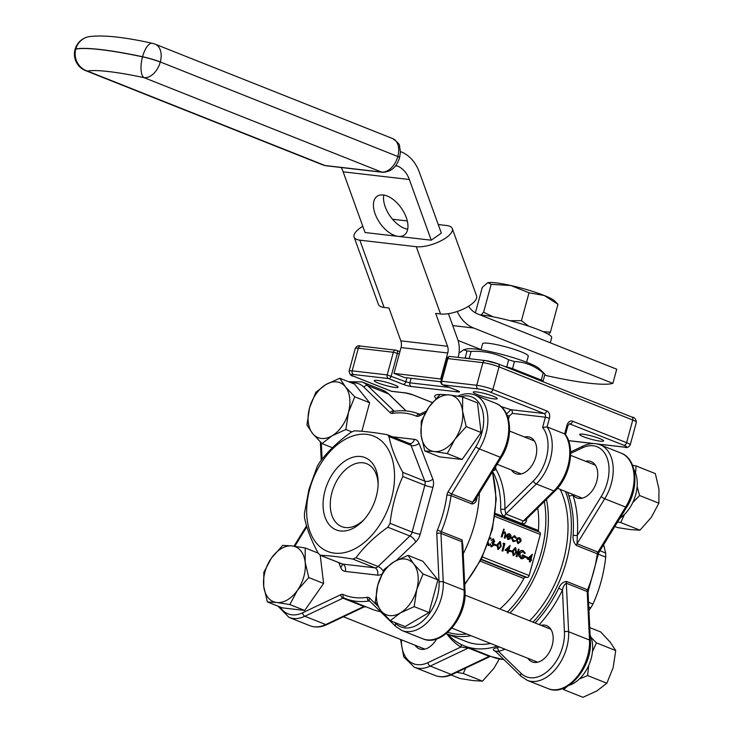 <?xml version="1.0" encoding="UTF-8"?>
<svg xmlns="http://www.w3.org/2000/svg" width="734" height="734" viewBox="0 0 734 734"><rect width="100%" height="100%" fill="white"/><g stroke="black" fill="none" stroke-linecap="round" stroke-linejoin="round"><path stroke-width="1.1" d="M468.531 306.252A28.094 21.038 96.6 0 0 477.522 313.877L616.725 369.211L612.89 383.359A103.503 13.551 15.2 0 1 546.702 375.689L544.766 374.918M481.018 349.577L458.053 340.448M480.944 349.824L482.596 343.76A23.662 3.101 15.2 0 1 496.689 344.659A23.662 3.101 15.2 0 1 520.993 351.76A23.662 3.101 15.2 0 1 528.26 356.164L526.608 362.238M612.89 383.359L473.687 328.025A42.884 32.112 -83.4 0 1 457.19 311.491M354.761 396.828L345.384 386.79L339.741 378.239L354.586 384.139L369.615 402.737L354.761 396.828L348.457 412.425A29.571 19.212 111.7 0 1 332.071 435.794L345.888 429.5L351.733 431.821M339.741 378.239L325.924 384.533L315.831 392.314L309.528 407.911L306.959 424.986L312.611 433.537L321.987 443.575L332.429 447.731M321.987 443.575L332.071 435.794A29.571 19.212 111.7 0 1 312.611 433.537A29.571 19.212 111.7 0 1 309.528 407.911A29.571 19.212 111.7 0 1 325.924 384.533A29.571 19.212 111.7 0 1 345.384 386.79A29.571 19.212 111.7 0 1 348.457 412.425L345.888 429.5M361.853 431.289L369.615 402.737M499.322 658.976L493.844 668.39L482.513 681.143L473.146 680.583L460.034 678.537L451.043 674.959M482.513 681.143L463.264 673.491L465.677 668.05M456.621 672.344L463.264 673.491M267.369 601.944L276.736 602.504L289.847 604.55L297.435 590.31L308.766 577.557L305.124 562.015L305.216 547.959L292.114 545.922L282.737 545.353L271.415 558.106L263.818 572.346L263.726 586.402L267.369 601.944L282.214 607.844L304.693 610.449L323.621 583.457L320.235 555.271M289.847 604.55L304.693 610.449M308.766 577.557L323.621 583.457M305.216 547.959L318.171 553.115M589.741 627.607L600.706 631.965L610.082 642.002L615.725 650.553L613.156 667.628L606.853 683.226L596.77 691.006L582.952 697.3L563.703 689.648L567.41 686.29M562.583 688.556L563.703 689.648M606.853 683.226L587.604 675.564L588.64 665.6M579.475 678.904L587.604 675.564M615.725 650.553L596.476 642.901L591.044 637.378M592.466 651.553L596.476 642.901M375.248 602.109L380.9 610.67L390.277 620.707L405.131 626.607L429.032 612.532L437.904 579.86L422.876 561.271L408.031 555.363L394.213 561.666L384.13 569.446L377.827 585.035L375.248 602.109M390.277 620.707L400.36 612.927L414.178 606.623L429.032 612.532M414.178 606.623L416.756 589.549L423.059 573.96L437.904 579.86M423.059 573.96L413.682 563.923L408.031 555.363M481.054 432.5L477.495 402.902L462.649 397.002L449.547 394.956L440.171 394.397L428.849 407.15L421.252 421.38L421.16 435.436L424.803 450.979L439.648 456.878L462.126 459.484L481.054 432.5L466.2 426.592L462.558 411.058L462.649 397.002M635.58 473.237L636.066 465.943L655.324 473.595L658.958 489.138L658.875 503.194L651.278 517.424L639.947 530.177L630.57 529.618L617.468 527.572L614.826 526.526M639.947 530.177L620.698 522.525L624.506 514.406M617.624 521.984L620.698 522.525M658.875 503.194L639.617 495.542L637.13 486.578M632.69 502.68L639.617 495.542M636.066 465.943L632.561 465.319M424.803 450.979L434.17 451.538L447.272 453.584L454.869 439.345L466.2 426.592M447.272 453.584L462.126 459.484M588.925 610.275L590.751 607.88L588.769 607.091M588.54 602.247L592.971 604.009C599.632 589.347 603.871 573.722 605.706 557.134L598.247 554.161M599.935 550.729L605.66 552.996L603.605 544.756M495.322 651.214L494.331 650.819C492.45 649.572 493.211 648.553 496.606 647.773A2.954 2.018 -105.4 0 1 498.505 651.388L495.468 651.168M535.068 622.973A99.365 64.537 -68.3 0 0 558.712 588.228C560.574 583.961 563.217 581.713 566.639 581.484L587.53 589.787A99.365 64.537 -68.3 0 0 593.604 571.933A99.365 64.537 -68.3 0 0 597.311 553.794L576.419 545.49C573.759 542.931 572.667 539.472 573.144 535.095A99.365 64.537 -68.3 0 0 568.777 495.689L567.602 492.331M532.985 622.148A99.365 64.537 -68.3 0 0 566.446 561.134A99.365 64.537 -68.3 0 0 565.474 491.486M447.795 634.222A99.365 64.537 -68.3 0 0 464.338 645.883A99.365 64.537 -68.3 0 0 497.248 646.122M436.592 638.938A19.515 12.68 111.7 0 1 419.298 648.828A19.515 12.68 111.7 0 1 415.04 645.232M541.013 625.34A19.515 12.68 111.7 0 1 546.582 625.643A19.515 12.68 111.7 0 1 551.151 648.461A19.515 12.68 111.7 0 1 532.159 661.912A19.515 12.68 111.7 0 1 527.902 658.315M585.585 461.291A19.515 12.68 111.7 0 1 591.145 461.594A19.515 12.68 111.7 0 1 595.714 484.412A19.515 12.68 111.7 0 1 576.731 497.872A19.515 12.68 111.7 0 1 572.823 494.771A19.515 12.68 111.7 0 1 572.474 494.266M386.671 434.574C373.505 432.372 362.761 431.124 354.421 430.84L351.21 432.17C338.264 441.317 327.667 451.493 319.4 462.677L317.18 466.549L308.986 489.257L304.445 513.424L304.491 517.553C306.656 528.452 311.253 540.38 318.29 553.344L320.593 555.317C328.942 555.61 339.686 556.858 352.843 559.06L356.045 557.721C364.174 546.656 374.78 536.49 387.855 527.223L390.084 523.351C391.919 506.772 396.167 491.147 402.819 476.476L402.773 472.338C395.791 459.53 391.185 447.593 388.974 436.556L387.433 434.785L409.361 443.501A5.918 3.844 111.7 0 1 411.022 445.318L388.974 436.556M480.073 314.886A41.398 5.422 15.2 0 1 538.976 329.915A41.398 5.422 15.2 0 1 551.684 337.612L550.271 342.796M458.998 353.109L463.686 349.742L466.925 348.934A38.443 5.037 15.2 0 1 513.461 357.733A38.443 5.037 15.2 0 1 539.151 368.56L544.949 374.248L543.032 381.313L542.472 381.506M516.048 371A37.553 4.918 15.2 0 1 530.774 376.854M504.35 366.358L506.744 366.89A46.132 6.046 15.2 0 1 512.534 368.624L541.288 380.056A46.132 6.046 15.2 0 1 543.032 381.313M464.714 358.155L465.117 358.018A46.132 6.046 15.2 0 1 469.164 358.486L470.87 358.862M469.164 358.486L471.081 351.412C484.486 350.76 497.01 353.559 508.662 359.816L506.744 366.89M512.534 368.624L514.451 361.55C524.957 361.908 534.545 365.725 543.215 372.982L541.288 380.056M463.686 349.742L467.035 350.944L465.117 358.018M511.46 470.017A19.515 12.68 -68.3 0 0 515.718 473.614A19.515 12.68 -68.3 0 0 535.774 456.97A19.515 12.68 -68.3 0 0 530.141 437.336A19.515 12.68 -68.3 0 0 524.571 437.042M493.22 470.595A2.954 2.009 -30.4 0 0 495.863 469.154L495.643 466.53M508.46 419.353L509.387 415.949L512.222 413.352A2.954 2.211 -83.4 0 0 510.901 409.691L544.068 413.536L490.165 392.112A8.872 1.165 -164.8 0 0 478.054 388.937L443.015 384.882L457.649 390.69A5.918 0.771 -164.8 0 1 457.933 391.901L411.214 386.488A2.954 2.211 -83.4 0 1 409.893 382.827L449.199 387.387M530.232 561.996L529.352 561.749L529.82 560.024L527.196 558.978L532.315 554.317L530.911 559.501L531.554 559.748L531.343 560.519L530.7 560.262L530.232 561.996L529.737 561.794L530.205 560.07L527.581 559.024L532.223 554.271M531.343 560.519L530.673 560.363M509.469 551.087L510.075 550.362L512.194 551.206L511.993 551.977L509.469 551.087L510.075 550.362M508.047 553.17L507.166 552.931L507.634 551.206L505.01 550.161L510.139 545.5L508.726 550.674L509.368 550.931L509.157 551.702L508.515 551.445L508.047 553.17L507.552 552.977L508.02 551.252L505.405 550.206L510.038 545.454M509.157 551.702L508.497 551.546M494.166 544.995L494.762 544.279L496.89 545.123L496.679 545.885L494.166 544.995L494.762 544.279M491.239 545.968L493.083 544.94L491.808 542.683L492.019 541.912L493.771 541.252L492.89 539.609M491.899 540.371L491.404 540.178L493.569 538.912L494.652 541.499L493.587 542.784L493.982 545.114L491.413 546.775L490.174 543.83L491.633 546.013L493.468 544.986L492.202 542.729L492.404 541.958L494.156 541.297L493.367 539.683L491.009 540.132L493.175 538.866M493.569 538.912L493.009 538.811M491.679 546.858L491.028 546.729L490.174 543.83M489.963 537.866L491.129 538.15L489.56 539.132M488.312 542.802L489.303 545.72L488.257 545.417L487.826 544.151M518.406 543.545L517.727 543.408L516.397 539.765L517.479 538.04L519.259 537.747M519.654 537.793L520.938 539.306L520.966 541.472L518.112 543.454L516.782 539.811L517.865 538.086L519.654 537.793L518.993 537.664M505.13 538.187L504.634 537.994L505.616 534.15L504.864 532.664L503.093 533.563L502.084 536.976L501.203 536.737L503.671 529.104L504.166 529.297L503.285 532.545L505.13 532.022L505.891 535.398L505.13 538.187L504.249 537.949L505.231 534.104L504.377 532.581M502.9 532.499L504.744 531.976M505.13 532.022L504.57 531.921M539.426 532.205A2.193 1.422 111.7 0 1 539.664 532.26A2.193 1.422 111.7 0 1 540.297 534.462L529.141 575.539A2.193 1.422 111.7 0 1 527.131 577.465L481.284 559.244M507.864 538.747L509.662 538.187L510.405 538.719L508.13 539.49L506.864 535.866L507.827 534.224L509.68 533.829L511.011 535.554L510.937 537.627L507.322 536.187L508.616 538.884M508.442 539.591L507.744 539.444L506.478 535.82L507.433 534.178L509.295 533.783M509.68 533.829L509.02 533.701M510.937 537.627L507.304 536.288M515.846 538.095L514.644 536.545L512.332 538.004L513.47 540.866L515.195 540.49L515.516 541.022L513.277 541.536L511.818 537.866L514.855 535.893L516.36 537.903L515.461 538.05L514.02 536.426M513.084 540.82L515.195 540.49M513.653 541.655L512.892 541.49L511.424 537.82L514.47 535.848M514.855 535.893L514.121 535.737M498.377 549.527L497.836 549.436L497.056 544.766L499.973 541.564M500.359 541.609L501.203 546.307L498.221 549.482L497.441 544.811L500.359 541.609L499.826 541.518M502.964 543.821L503.496 543.178L504.909 543.628L502.873 551.115L501.992 550.876L503.818 544.16L502.964 543.821L503.891 543.224M513.681 555.62L513.139 555.519L512.36 550.858L515.277 547.656M515.672 547.692L516.507 552.39L513.534 555.565L512.754 550.904L515.672 547.692L515.14 547.601M516.094 556.482L518.516 549.041L519.011 549.243L516.984 556.721L516.094 556.482L518.516 549.041M524.682 553.509L522.947 551.445L519.635 553.592L521.388 557.84L524.214 556.409L522.369 555.675L522.58 554.913L524.92 555.84C524.186 558.198 522.929 559.115 521.131 558.592L519.121 556.225L519.131 553.427C519.966 551.06 521.314 550.142 523.177 550.683L525.26 553.133L524.682 553.509L522.223 551.298M520.993 557.794L523.819 556.363L521.984 555.629L522.58 554.913M521.635 558.739L518.736 556.179L518.745 553.381C519.58 551.014 520.929 550.096 522.782 550.638M523.177 550.683L522.278 550.482M524.856 557.198L525.452 556.473L527.581 557.317L527.37 558.088L524.856 557.198L525.452 556.473M481.1 559.602L525.599 577.291A2.193 1.422 -68.3 0 0 523.874 578.511A82.804 53.784 111.7 0 1 499.882 608.981M537.683 508.038A82.804 53.784 111.7 0 1 538.389 530.489A2.193 1.422 -68.3 0 0 538.793 531.911M495.863 469.154A85.759 55.701 111.7 0 1 504.882 509.057A2.954 1.119 1.2 0 1 500.698 508.974C500.744 512.58 502.038 515.149 504.57 516.699A2.954 1.918 -68.3 0 1 505.79 514.029L504.882 509.057L533.324 481.009A35.489 23.048 -68.3 0 0 542.61 427.445L547.078 426.913L564.63 433.886L566.978 425.234A5.918 4.432 96.6 0 1 572.694 421.233L626.597 442.666L632.754 420.031L499.028 366.872L492.881 389.506L546.784 410.939A5.918 4.432 96.6 0 1 549.427 418.252L547.078 426.913A38.443 24.974 111.7 0 1 536.279 483.963L505.79 514.029L523.342 521.012A2.954 1.918 -68.3 0 0 522.122 523.672C524.81 524.204 526.306 522.736 526.608 519.277A2.954 1.119 -178.8 0 1 526.379 519.177M525.599 577.291L527.131 577.465M470.962 635.681A94.631 61.463 111.7 0 1 446.446 633.681L466.081 641.488A94.631 61.463 -68.3 0 0 490.606 643.489M529.599 620.799A94.631 61.463 -68.3 0 0 560.198 489.385M394.332 384.855A12.423 1.624 15.2 0 1 398.149 387.157A12.423 1.624 15.2 0 1 385.735 385.469A12.423 1.624 15.2 0 1 374.175 380.643A12.423 1.624 15.2 0 1 381.57 381.12A12.423 1.624 15.2 0 1 394.332 384.855M493.431 396.342A12.423 1.624 15.2 0 1 497.248 398.645A12.423 1.624 15.2 0 1 484.835 396.966A12.423 1.624 15.2 0 1 473.274 392.139A12.423 1.624 15.2 0 1 480.669 392.607A12.423 1.624 15.2 0 1 493.431 396.342M599.806 438.629A12.423 1.624 15.2 0 1 603.623 440.941A12.423 1.624 15.2 0 1 591.209 439.253A12.423 1.624 15.2 0 1 579.649 434.427A12.423 1.624 15.2 0 1 587.044 434.904A12.423 1.624 15.2 0 1 599.806 438.629M502.084 536.976L501.203 536.737M501.588 536.783L503.671 529.104M508.249 538.793L510.047 538.233M508.249 539.573L507.744 539.444M507.561 535.536L510.625 536.756L509.524 534.517L508.341 534.609L507.561 535.536M510.24 536.71L509.524 534.517L508.341 534.609M513.461 541.637L512.892 541.49M518.213 543.536L517.727 543.408M520.47 541.279L519.076 538.417L517.277 540.013L518.296 542.784L520.47 541.279L519.131 538.38M517.901 542.738L520.085 541.233M489.303 545.72L488.257 545.417M488.642 545.463L488.018 543.619M489.853 538.224L490.413 537.866M492.899 542.087L492.019 541.912M496.679 545.885L494.551 545.041M498.45 548.72L499.982 547.903L500.707 546.105L500.166 542.38L497.936 545.004L498.68 548.775M498.056 548.674L499.597 547.858L500.313 546.059L499.927 542.325M502.873 551.115L502.377 550.922L503.818 544.16M504.203 544.206L503.359 543.866M506.588 549.83L508.231 550.482L509.112 547.234L506.588 549.83M507.873 550.335L508.561 547.803M511.993 551.977L509.864 551.133M513.754 554.803L515.296 553.986L516.011 552.188L515.479 548.472L513.25 551.096L513.984 554.867M513.369 554.757L514.901 553.95L515.626 552.151L515.24 548.408M516.984 556.721L516.488 556.528M521.443 558.73L520.745 558.546M521.388 557.84L521.966 557.987M527.37 558.088L525.241 557.244M528.764 558.647L530.416 559.299L531.297 556.051L528.764 558.647M530.049 559.152L530.746 556.62M533.324 481.009A2.954 1.257 -134.6 0 0 536.279 483.963L553.831 490.945L523.342 521.012L525.168 520.378L555.042 490.927C570.125 476.687 575.676 447.768 565.272 434.344L564.63 433.886A38.443 24.974 -68.3 0 1 553.831 490.945A2.954 1.257 45.4 0 0 555.042 490.927M506.57 414.031L510.901 409.691A56.188 7.358 15.2 0 0 501.148 406.636M467.035 350.944A46.132 6.046 15.2 0 1 471.081 351.412M508.662 359.816A46.132 6.046 15.2 0 1 514.451 361.55M543.215 372.982A46.132 6.046 15.2 0 1 544.949 374.248M362.816 226.301A22.176 8.129 -19.8 0 0 360.385 227.87A22.176 8.129 -19.8 0 0 354.118 237.091A22.176 8.129 -19.8 0 0 359.825 240.165L416.27 246.707A22.176 8.129 -19.8 0 0 446.024 237.798A22.176 8.129 -19.8 0 0 452.291 228.577A22.176 8.129 -19.8 0 0 446.584 225.503L438.244 224.54M392.525 219.237L407.297 220.952M400.434 151.571L401.287 151.901A42.884 32.112 -83.4 0 1 419.444 172.435L441.345 233.137L431.243 240.202L365.064 232.531L343.154 171.829A28.094 21.038 96.6 0 0 341.182 167.508M359.825 240.165L384.102 307.445L388.974 308.014L400.819 340.842L447.538 346.255L435.684 313.427L440.556 313.987L416.27 246.707M384.102 307.445A22.176 8.129 160.2 0 1 378.405 304.381L354.118 237.091M452.291 228.577L476.577 295.866A22.176 8.129 160.2 0 1 470.31 305.087A22.176 8.129 160.2 0 1 440.556 313.987M431.243 240.202L409.343 179.5A28.094 21.038 96.6 0 0 397.443 166.049L395.855 165.416M407.682 229.219A23.662 13.056 55 0 1 390.084 216.08A23.662 13.056 55 0 1 383.781 195.042M398.149 236.366A23.662 13.056 -125 0 0 404.241 235.054A23.662 13.056 -125 0 0 401.379 208.181A23.662 13.056 -125 0 0 377.129 196.281A23.662 13.056 -125 0 0 377.203 218.576A23.662 13.056 -125 0 0 398.149 236.366M448.428 313.666L457.64 339.191A23.662 17.717 -83.4 0 1 458.19 357.146L458.117 357.385M441.519 379.111L394.011 373.377L404.462 377.533L440.85 381.753M440.73 378.799L447.74 352.99A8.872 6.643 96.6 0 0 447.538 346.255M394.011 373.377L401.021 347.577A8.872 6.643 96.6 0 0 400.819 340.842M544.307 295.518A35.489 4.652 -164.8 0 0 510.919 285.535A35.489 4.652 -164.8 0 0 487.899 282.728A35.489 4.652 -164.8 0 0 487.862 282.737L491.174 284.333L510.919 285.535L529.012 292.793L544.307 295.518L557.959 304.307L554.565 300.839A35.489 4.652 -164.8 0 0 544.307 295.518M475.375 312.84L482.293 287.379L487.559 282.819M557.959 304.307L550.39 332.19L543.068 331.63M548.454 334.337L550.39 332.19M529.012 292.793L521.434 320.685L510.066 320.703M528.719 326.208L521.434 320.685M491.174 284.333L483.605 312.216L481.036 314.978M493.092 316.822L483.605 312.216M463.246 553.757A99.365 64.537 -68.3 0 0 474.513 524.581A99.365 64.537 -68.3 0 0 479.357 493.11M369.964 601.375L368.973 600.981A99.365 64.537 111.7 0 1 345.237 598.54L372.404 609.339A99.365 64.537 -68.3 0 0 380.524 611.661M477.036 496.89C476.779 501.331 475.081 503.689 471.953 503.955L451.052 495.652A99.365 64.537 111.7 0 1 441.281 531.645L462.172 539.949L463.016 549.06M309.73 489.009A62.106 40.342 111.7 0 1 385.02 444.657A62.106 40.342 111.7 0 1 357.063 547.564A62.106 40.342 111.7 0 1 309.73 489.009M356.045 557.721L378.093 566.483A5.918 3.844 111.7 0 1 374.891 567.822A5.918 4.432 -83.4 0 1 377.533 575.144L345.283 571.41A5.918 4.432 -83.4 0 0 342.64 564.088A5.918 3.844 111.7 0 1 341.998 563.923L320.061 555.207L342.64 564.088L374.891 567.822L352.843 559.06M364.202 519.424A33.828 21.974 111.7 0 1 345.402 527.544A33.828 21.974 111.7 0 1 341.705 526.608A33.828 21.974 111.7 0 1 333.777 487.055A33.828 21.974 111.7 0 1 366.697 463.732A33.828 21.974 111.7 0 1 378.12 484.403M340.493 530.976A38.92 25.277 111.7 0 1 323.933 495.422A38.92 25.277 111.7 0 1 354.1 456.933A38.92 25.277 111.7 0 1 378.148 482.926A38.92 25.277 111.7 0 1 363.202 520.516A38.92 25.277 111.7 0 1 340.493 530.976M326.905 624.579A2.954 1.844 64.6 0 1 325.758 624.57L363.853 606.495L364.027 606.963L326.905 624.579C320.951 627.368 315.29 627.744 309.922 625.717A38.443 24.974 -68.3 0 0 325.758 624.57L304.867 616.257A38.443 24.974 111.7 0 1 289.031 617.413L309.922 625.717M465.007 591.044A2.954 1.284 -2.7 0 0 464.145 590.191L461.851 541.701L462.805 544.536L465.007 591.044C467.163 617.147 441.666 647.471 422.784 638.8A38.443 24.974 -68.3 0 0 450.997 627.772A38.443 24.974 -68.3 0 0 464.145 590.191L443.253 581.888A38.443 24.974 111.7 0 1 430.106 619.468A38.443 24.974 111.7 0 1 401.893 630.497L422.784 638.8M501.35 457.383A2.954 0.587 -148.4 0 1 500.267 457.236A38.443 24.974 -68.3 0 0 495.762 403.305C511.846 409.022 514.048 437.721 501.35 457.383L475.017 500.175L472.568 502.249L500.267 457.236L479.375 448.924L451.676 493.936L472.568 502.249A2.954 1.918 111.7 0 0 471.953 503.955M605.66 552.996L605.706 557.134M592.971 604.009L590.751 607.88M460.961 644.369A2.954 2.239 -58.7 0 1 460.86 647.021L468.32 648.021L430.234 666.096L451.126 674.399L489.211 656.334L468.32 648.021A2.954 1.918 -68.3 0 1 469.347 647.883M558.712 588.228L562.455 590.063C563.033 586.76 564.327 584.484 566.318 583.236L568.611 631.726L589.503 640.03L587.209 591.54L566.318 583.236A2.954 1.918 -68.3 0 1 566.639 581.484M573.144 535.095A2.954 0.991 4 0 0 577.319 535.352L601.21 496.533A35.489 23.048 -68.3 0 0 606.972 457.64A35.489 23.048 -68.3 0 0 582.429 447.823A2.954 1.844 -115.4 0 1 583.246 445.978C589.2 443.189 594.861 442.804 600.229 444.841A38.443 24.974 111.7 0 1 604.733 498.762L577.034 543.775L577.319 535.352A102.32 66.464 111.7 0 0 572.823 494.771A2.954 1.78 -18.5 0 1 568.777 495.689M633.983 469.815A31.048 20.167 111.7 0 1 619.964 518.176M421.16 435.436A29.571 19.212 111.7 0 1 428.849 407.15A29.571 19.212 111.7 0 1 449.547 394.956A29.571 19.212 111.7 0 1 462.558 411.058A29.571 19.212 111.7 0 1 454.869 439.345A29.571 19.212 111.7 0 1 434.17 451.538A29.571 19.212 111.7 0 1 421.16 435.436M590.099 635.149A31.048 20.167 111.7 0 1 589.081 664.591A31.048 20.167 111.7 0 1 568.942 685.345M380.9 610.67A29.571 19.212 111.7 0 1 377.827 585.035A29.571 19.212 111.7 0 1 394.213 561.666A29.571 19.212 111.7 0 1 413.682 563.923A29.571 19.212 111.7 0 1 416.756 589.549A29.571 19.212 111.7 0 1 400.36 612.927A29.571 19.212 111.7 0 1 380.9 610.67M263.726 586.402A29.571 19.212 111.7 0 1 271.415 558.106A29.571 19.212 111.7 0 1 292.114 545.922A29.571 19.212 111.7 0 1 305.124 562.015A29.571 19.212 111.7 0 1 297.435 590.31A29.571 19.212 111.7 0 1 276.736 602.504A29.571 19.212 111.7 0 1 263.726 586.402M411.123 378.304L409.893 382.827L405.856 381.772L406.93 377.817M450.704 356.586A2.954 2.211 96.6 0 0 450.281 356.476L485.312 360.541A2.954 2.211 96.6 0 1 485.743 360.651A8.872 1.165 15.2 0 1 497.854 363.816A2.954 1.918 111.7 0 1 498.175 363.899A2.954 1.918 111.7 0 1 499.028 366.872A11.827 1.551 -164.8 0 0 482.889 362.651L447.85 358.587L441.703 381.221L476.733 385.277L482.889 362.651A2.954 2.211 96.6 0 1 485.312 360.541L498.175 363.899L631.891 417.059A2.954 1.918 111.7 0 1 632.754 420.031A11.827 1.551 -164.8 0 1 636.378 422.233L630.231 444.868A11.827 1.551 15.2 0 0 626.597 442.666A2.954 1.918 111.7 0 1 623.882 445.272L569.327 423.766M452.731 325.593L473.687 328.025M460.585 396.626A35.489 23.048 -68.3 0 1 482.256 409.673A35.489 23.048 -68.3 0 1 475.843 446.694L448.144 491.707A5.918 3.844 -68.3 0 0 446.905 495.138A96.402 62.619 -68.3 0 1 437.418 530.058A5.918 3.844 -68.3 0 0 436.776 533.554A2.954 1.284 -2.7 0 1 440.951 533.398L443.253 581.888A2.954 1.284 -2.7 0 0 439.07 582.044L436.776 533.554M425.124 413.132L418.976 416.05A5.918 3.844 -68.3 0 1 416.481 416.206A96.402 62.619 -68.3 0 0 392.451 413.416A5.918 3.844 -68.3 0 1 390.185 412.71L363.945 387.185A35.489 23.048 -68.3 0 0 351.311 382.836M321.318 442.923L322.088 459.19M306.83 526.746L294.82 546.261M280.122 607.009A35.489 23.048 -68.3 0 0 302.656 612.771L340.741 594.696A2.954 1.844 64.6 0 0 342.952 598.192L304.867 616.257A2.954 1.844 64.6 0 1 302.656 612.771M377.138 605.431L369.532 598.036A5.918 3.844 -68.3 0 0 367.266 597.329A96.402 62.619 -68.3 0 1 343.237 594.549A5.918 3.844 -68.3 0 0 340.741 594.696M394.598 622.423L395.773 623.561A35.489 23.048 -68.3 0 0 423.995 619.863A35.489 23.048 -68.3 0 0 439.07 582.044M383.258 571.116A5.918 2.587 -133.8 0 0 378.093 566.483L409.902 535.985A5.918 2.587 -133.8 0 1 415.747 541.967A11.827 7.679 -68.3 0 0 420.206 534.224L432.941 487.348A11.827 7.679 -68.3 0 0 432.831 479.082L419.031 443.299A11.827 7.679 -68.3 0 0 414.435 439.345A5.918 4.432 -83.4 0 1 409.572 443.556L409.361 443.501M415.747 541.967L396.589 560.336M377.533 575.144A11.827 7.679 -68.3 0 0 381.827 574.089M342.117 563.978A5.918 3.679 -21.1 0 1 340.677 567.455A11.827 7.679 -68.3 0 0 345.283 571.41M340.677 567.455L338.833 562.666M392.507 436.803L414.435 439.345M503.983 659.637L491.496 656.682A99.365 64.537 -68.3 0 0 503.9 659.563M496.606 647.773A99.365 64.537 -68.3 0 0 499.331 646.957M401.397 639.809A35.489 23.048 -68.3 0 0 428.014 662.609L460.86 647.021A102.32 66.464 111.7 0 1 446.777 633.809M505.01 649.214A102.32 66.464 111.7 0 1 498.505 651.388L521.14 673.399A35.489 23.048 -68.3 0 0 549.362 669.702A35.489 23.048 -68.3 0 0 564.437 631.882L562.455 590.063A102.32 66.464 111.7 0 1 539.242 624.634M582.429 447.823L570.639 453.41M402.773 472.338L424.812 481.109L411.022 445.318A5.918 3.679 -21.1 0 0 419.031 443.299M390.084 523.351L412.132 532.113A5.918 3.844 111.7 0 1 409.902 535.985L387.855 527.223M420.206 534.224A5.918 0.771 -164.8 0 1 412.132 532.113L424.867 485.238L402.819 476.476M542.61 427.445L545.39 417.196L512.222 413.352M482.403 556.968L529.141 575.539M540.297 534.462L494.918 516.424M523.874 578.511L480.293 561.18M522.122 523.672L504.57 516.699M500.698 508.974A82.804 53.784 -68.3 0 0 492.624 471.567M495.331 513.369L538.389 530.489M447.813 632.258A92.86 60.316 -68.3 0 0 466.732 633.992M507.423 611.982A92.86 60.316 -68.3 0 0 544.325 501.487M464.668 583.888A94.631 61.463 -68.3 0 0 492.266 472.127M546.463 499.377A94.631 61.463 111.7 0 1 509.956 612.991M436.069 398.443A56.188 7.358 15.2 0 1 440.116 394.442M432.363 402.571L413.214 394.956A5.918 0.771 -164.8 0 0 405.14 392.846L391.516 391.268L353.907 376.313A8.872 1.165 -164.8 0 1 353.485 374.496L388.515 378.56L403.14 384.377A5.918 0.771 -164.8 0 0 411.214 386.488M568.547 440.62L593.843 443.556M597.302 443.951L624.313 447.089A8.872 1.165 -164.8 0 0 623.882 445.272M399.259 354.072L397.378 353.32L391.231 375.955A2.954 1.918 -68.3 0 1 388.515 378.56A2.954 2.211 -83.4 0 1 387.194 374.9L393.351 352.265L358.311 348.21L352.164 370.844L387.194 374.9L405.856 381.772A2.954 1.918 -68.3 0 1 403.14 384.377M478.054 388.937A2.954 2.211 -83.4 0 1 476.733 385.277A11.827 1.551 15.2 0 1 492.881 389.506A2.954 1.918 -68.3 0 1 490.165 392.112M399.902 351.696L396.525 350.347A2.954 1.918 -68.3 0 1 397.378 353.32L393.351 352.265A2.954 2.211 -83.4 0 1 395.773 350.164L360.743 346.099A2.954 2.211 -83.4 0 0 358.311 348.21A11.827 1.551 -164.8 0 0 355.256 348.43L349.1 371.065A11.827 1.551 15.2 0 1 352.164 370.844A2.954 2.211 -83.4 0 0 353.485 374.496M546.784 410.939A2.954 1.918 111.7 0 1 544.068 413.536A2.954 2.211 96.6 0 1 545.39 417.196L549.427 418.252M457.933 391.901A2.954 2.211 -83.4 0 1 456.631 390.341M457.034 390.451A2.954 1.918 -68.3 0 0 457.319 390.616A2.954 1.918 -68.3 0 0 457.649 390.69M443.015 384.882A2.954 2.211 -83.4 0 1 441.703 381.221L440.932 381.276A2.954 2.954 0 0 0 442.694 384.799A2.954 1.918 -68.3 0 0 443.015 384.882M396.525 350.347A2.954 1.918 -68.3 0 0 396.204 350.265A2.954 2.211 -83.4 0 0 395.773 350.164A2.954 2.954 0 0 1 396.525 350.347M509.387 415.949L507.203 415.49M447.079 358.642L447.85 358.587A2.954 2.211 96.6 0 1 450.281 356.476A2.954 2.954 0 0 0 447.079 358.642L440.932 381.276M353.907 376.313A2.954 1.918 111.7 0 1 353.586 376.23A2.954 1.918 111.7 0 1 353.265 376.047M631.57 416.976A2.954 1.918 111.7 0 1 631.891 417.059C634.387 417.16 635.883 418.885 636.378 422.233M349.1 371.065C349.604 374.404 351.1 376.129 353.586 376.23L391.194 391.185A2.954 2.954 0 0 0 391.947 391.378A2.954 2.211 96.6 0 1 391.516 391.268A2.954 1.918 111.7 0 1 391.194 391.185A2.954 1.918 111.7 0 1 390.901 391.02M566.978 425.234L567.887 425.784L569.547 423.729A2.954 2.211 -83.4 0 1 569.979 423.839A2.954 1.918 111.7 0 0 572.694 421.233M405.14 392.846A2.954 2.211 96.6 0 0 405.572 392.956A2.954 2.211 96.6 0 0 405.93 392.956M413.214 394.956A2.954 1.918 111.7 0 1 412.893 394.874A2.954 1.918 111.7 0 1 412.627 394.736M597.834 444.07L624.744 447.189A2.954 2.211 -83.4 0 1 624.313 447.089M343.154 171.829L409.343 179.5M395.543 165.829L397.443 166.049M401.021 347.577L447.74 352.99M325.896 165.737L323.107 165.031A17.68 11.487 -68.3 0 0 325.043 165.517L381.57 172.068L144.029 77.639A97.65 12.79 -164.8 0 0 87.511 71.088L325.043 165.517A5.918 4.432 96.6 0 0 325.896 165.737L382.423 172.288A5.918 4.432 -83.4 0 1 381.57 172.068A17.68 11.487 -68.3 0 0 397.8 156.498L160.296 61.959L397.8 156.498A5.918 0.771 15.2 0 1 399.617 157.599L399.645 157.489A5.918 0.771 -164.8 0 0 397.837 156.388A17.68 11.487 -68.3 0 0 392.727 138.607C397.764 142.295 400.021 144.772 399.516 146.029L400.434 152.085L399.645 157.489A5.918 0.771 -164.8 0 1 399.617 157.535M85.566 70.602A17.68 17.68 0 0 1 75.042 49.527A17.68 2.312 15.2 0 1 75.767 49.114A115.33 15.102 15.2 0 1 142.524 56.848L142.561 56.738A115.33 15.102 -164.8 0 0 75.795 49.004L75.767 49.114A17.68 16.946 -101.1 0 0 87.511 71.088A17.68 11.487 -68.3 0 1 85.566 70.602L323.107 165.031M144.029 77.639A17.68 11.487 -68.3 0 0 160.269 62.069A17.68 2.312 15.2 0 0 142.524 56.848A17.68 6.845 -78 0 0 144.029 77.639M152.342 43.306A17.68 6.845 -78 0 0 142.561 56.738A17.68 2.312 15.2 0 1 160.296 61.959A17.68 11.487 -68.3 0 0 155.195 44.178A17.68 17.68 0 0 0 152.342 43.306C123.826 36.957 102.622 34.755 88.731 36.7A17.68 17.68 0 0 0 75.07 49.417A17.68 2.312 15.2 0 1 75.795 49.004A17.68 16.946 -101.1 0 1 88.731 36.7M392.451 413.416A2.954 2.101 81.3 0 1 394.094 411.324C402.81 410.003 410.994 410.856 418.655 413.875A99.365 64.537 111.7 0 1 419.628 414.27M345.237 598.54A99.365 64.537 111.7 0 1 344.2 598.109A2.954 2.248 113.2 0 1 344.163 598.091L345.237 598.54M495.762 403.305L474.861 395.002A38.443 24.974 111.7 0 1 479.375 448.924A2.954 0.587 31.6 0 1 475.843 446.694M462.172 539.949A2.954 1.918 111.7 0 0 461.851 541.701L440.951 533.398A2.954 1.918 111.7 0 1 441.281 531.645L437.418 530.058M364.881 606.348A2.954 1.918 111.7 0 0 363.853 606.495L342.952 598.192A2.954 1.918 111.7 0 1 344.173 598.1M405.966 410.893L388.442 393.855A38.443 24.974 -68.3 0 0 382.9 390.222L362 381.919A38.443 24.974 111.7 0 1 367.55 385.543L394.332 411.288M382.9 390.222L388.983 394.204A2.954 2.174 134.2 0 0 388.442 393.855L367.55 385.543A2.954 2.174 134.2 0 0 363.945 387.185M343.237 594.549A2.954 2.248 113.2 0 0 344.163 598.091M367.266 597.329A2.954 2.101 81.3 0 0 368.973 600.981A2.954 1.918 111.7 0 1 369.606 601.027M369.532 598.036A2.954 2.174 134.2 0 0 369.56 600.981L395.8 626.515L401.893 630.497M395.773 623.561A2.954 2.174 134.2 0 0 395.8 626.515M394.14 411.315A2.954 1.918 111.7 0 1 393.791 411.077A2.954 2.174 134.2 0 0 390.185 412.71M446.905 495.138A2.954 0.798 7.8 0 1 451.052 495.652A2.954 1.918 111.7 0 1 451.676 493.936A2.954 0.587 31.6 0 1 448.144 491.707M419.628 414.279A2.954 2.248 113.2 0 0 416.481 416.206M426.261 411.141L419.793 414.215A2.954 1.844 64.6 0 0 418.976 416.05M457.888 396.14A2.954 1.844 64.6 0 0 457.842 396.158L457.888 396.14C463.833 393.351 469.494 392.965 474.861 395.002M432.831 479.082A5.918 3.679 -21.1 0 1 424.812 481.109A5.918 3.844 111.7 0 1 424.867 485.238A5.918 0.771 15.2 0 0 432.941 487.348M601.21 496.533A2.954 0.587 -148.4 0 0 604.733 498.762L625.634 507.075A38.443 24.974 -68.3 0 0 621.12 453.144L600.229 444.841M576.419 545.49A2.954 1.918 -68.3 0 1 577.034 543.775L597.935 552.087L625.634 507.075A2.954 0.587 31.6 0 0 626.708 507.222L599.008 552.234A2.954 0.587 31.6 0 1 597.935 552.087A2.954 1.918 -68.3 0 0 597.311 553.794A2.954 0.798 7.8 0 1 598.182 554.509L599.008 552.234M548.151 688.639A38.443 24.974 -68.3 0 0 576.355 677.61A38.443 24.974 -68.3 0 0 589.503 640.03A2.954 1.284 -2.7 0 1 590.375 640.883C592.521 666.986 567.024 697.309 548.151 688.639L527.251 680.335A38.443 24.974 111.7 0 0 555.464 669.307A38.443 24.974 111.7 0 0 568.611 631.726A2.954 1.284 -2.7 0 0 564.437 631.882M435.29 675.555A38.443 24.974 -68.3 0 0 451.126 674.399A2.954 1.844 64.6 0 0 452.263 674.418C446.318 677.207 440.657 677.583 435.29 675.555L414.389 667.252A38.443 24.974 111.7 0 0 430.234 666.096A2.954 1.844 64.6 0 1 428.014 662.609M490.248 656.187A2.954 1.918 -68.3 0 0 489.211 656.334A2.954 1.844 64.6 0 0 490.358 656.343A2.954 1.844 64.6 0 0 490.477 656.279M494.945 650.856A2.954 1.918 -68.3 0 0 494.331 650.819M521.14 673.399A2.954 2.174 134.2 0 0 521.168 676.353L527.251 680.335M588.072 592.393L588.503 590.154L587.53 589.787A2.954 1.918 -68.3 0 0 587.209 591.54A2.954 1.284 -2.7 0 1 588.072 592.393L590.375 640.883M491.496 656.682L464.338 645.883M442.694 384.799L458.053 390.864M360.743 346.099C358.623 345.191 356.788 345.962 355.256 348.43M565.483 434.638L567.887 425.784M432.335 402.608L412.893 394.874L405.572 392.956L391.947 391.378M624.744 447.189C626.864 448.107 628.689 447.327 630.231 444.868M568.575 440.684L593.283 443.547M539.664 532.26L495.175 514.571M464.705 584.695L481.495 558.822L492.413 529.15L496.239 499.01L492.523 471.723M399.617 157.599C396.589 167.214 390.855 172.105 382.423 172.288M392.727 138.607L155.195 44.178M418.655 413.875L419.655 414.27M364.027 606.963L366.055 606.789M277.975 606.156L289.031 617.413M306.546 525.792L294.013 546.151M320.363 441.978L321.226 460.282M388.983 394.204L406.168 410.912M348.448 381.698L362 381.919M400.571 639.479L403.764 656.912L414.389 667.252M490.569 656.269L452.263 674.418M521.168 676.353L495.037 650.893M583.246 445.978L570.621 451.97M588.503 590.154L598.182 554.509M626.708 507.222C639.415 487.569 637.213 458.86 621.12 453.144M595.402 465.191L570.593 455.337M534.389 440.941L509.579 431.078M582.291 498.175L557.482 488.312M521.278 473.916L497.092 464.301M550.83 629.24L465.017 595.127M537.719 662.215L451.905 628.102M424.858 649.131L343.402 616.753"/></g></svg>
